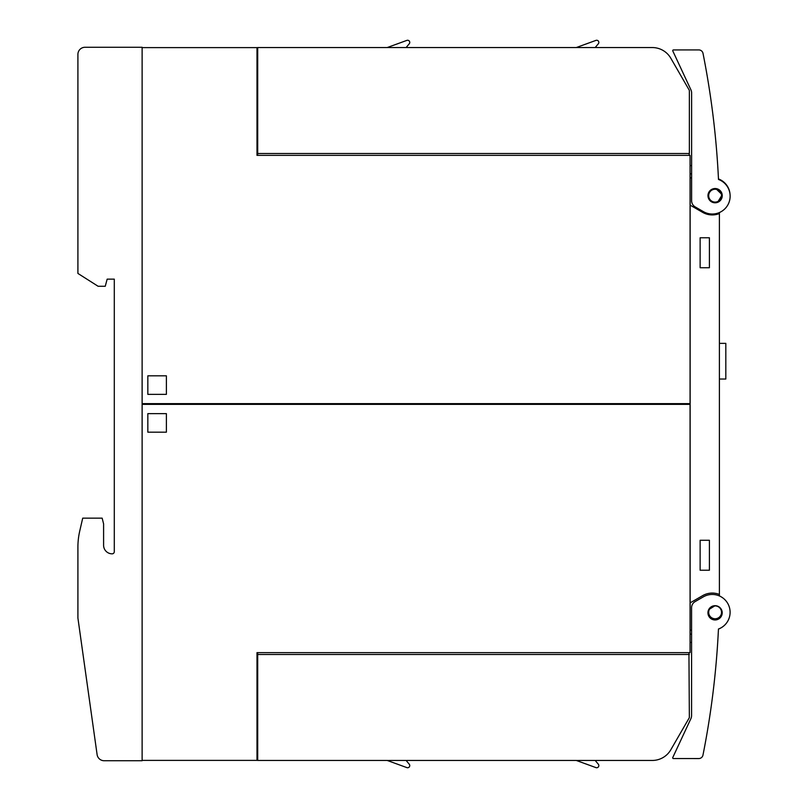 <?xml version="1.0" encoding="UTF-8"?>
<svg xmlns="http://www.w3.org/2000/svg" width="808" height="808" viewBox="0 0 808 808"><rect width="100%" height="100%" fill="white"/><g stroke="black" fill="none" stroke-linecap="round" stroke-linejoin="round"><path stroke-width="1.21" d="M716.373 605.808A7.131 7.131 0 0 1 722.089 614.12A7.131 7.131 0 0 1 713.777 619.837A7.131 7.131 0 0 1 708.06 611.515A7.131 7.131 0 0 1 716.373 605.808L715.11 605.687L708.687 609.646M708.313 610.545L707.949 612.424M707.949 613.211L708.374 615.272M708.656 615.938L711.585 619.039M718.403 619.13L720.059 617.918M720.534 617.413L721.615 615.676M721.857 615.04L722.211 613.02M722.19 612.333L721.756 610.323M721.483 609.697L720.332 608M719.847 607.515L718.14 606.374M718.453 629.028A856.167 856.167 0 0 1 702.97 755.116A4.282 4.282 0 0 1 698.769 758.56L673.407 758.55A0.717 0.717 0 0 1 672.761 757.53L690.911 718.615A7.131 7.131 0 0 0 691.577 715.595L691.577 607.768A7.131 7.131 0 0 1 695.143 601.586L703.354 596.849A17.837 17.837 0 0 1 728.998 606.111A17.837 17.837 0 0 1 718.453 629.028M717.352 647.804L717.302 648.521M698.769 758.56L696.445 758.56M691.618 177.831L690.143 177.831L690.143 205.141L702.627 212.352A19.261 19.261 0 0 0 719.393 213.554L719.393 595.082A1.424 1.424 0 0 0 719.918 596.193M719.393 213.554L719.393 212.918A1.424 1.424 0 0 1 719.443 212.534M719.393 343.36L725.816 343.36L725.816 379.033L719.393 379.033M691.618 200.717L691.618 92.89A7.131 7.131 0 0 0 690.941 89.87L672.791 50.955A0.717 0.717 0 0 1 673.438 49.934L698.809 49.924A4.282 4.282 0 0 1 703.01 53.368A856.167 856.167 0 0 1 718.494 179.457A17.837 17.837 0 0 1 729.028 202.374A17.837 17.837 0 0 1 703.384 211.635L695.183 206.898A7.131 7.131 0 0 1 691.618 200.717M691.618 173.831L690.072 173.831M690.072 165.539L691.618 165.63M716.413 202.677A7.131 7.131 0 0 1 708.091 196.97A7.131 7.131 0 0 1 713.807 188.648A7.131 7.131 0 0 1 722.13 194.364A7.131 7.131 0 0 1 716.413 202.677L715.11 202.798M709.929 190.759L708.737 192.456M708.454 193.092L708 195.102M707.98 195.799L708.313 197.839M708.555 198.485L709.646 200.253M710.111 200.758L711.777 201.98M712.414 202.273L714.413 202.768M717.534 202.374L722.19 194.768L715.797 188.567M715.11 188.527L713.807 188.648M718.474 178.942A17.837 17.837 0 0 1 730.038 194.294M729.22 617.857A17.837 17.837 0 0 1 718.453 629.058M691.577 630.169L690.143 630.169L690.143 205.141M719.393 594.446A19.261 19.261 0 0 0 702.627 595.648L690.143 602.859M709.404 237.764L709.404 267.731L700.132 267.731L700.132 237.764L709.404 237.764M709.404 540.269L709.404 570.236L700.132 570.236L700.132 540.269L709.404 540.269M690.072 403.647L690.072 155.358L256.995 155.358L256.995 47.621L142.127 47.621L142.127 403.647L690.072 403.647M688.941 155.358L689.355 153.5L257.702 153.5L257.702 155.358M257.702 153.5L257.702 47.551L652.278 47.551A21.402 21.402 0 0 1 670.822 58.247L689.355 90.355L689.355 153.5M595.173 47.551L598.334 43.784A2.151 2.151 0 0 0 595.91 40.4L576.266 47.551L461.984 47.551L576.266 47.551M406.101 47.551L409.262 43.784A2.151 2.151 0 0 0 406.838 40.4L387.194 47.551L286.244 47.551L387.194 47.551M257.702 57.176L256.995 57.176M256.995 50.045L257.702 50.045M257.702 135.663L256.995 135.663M256.995 128.533L257.702 128.533M257.702 47.551L264.832 47.551L257.702 47.551M651.056 47.551L652.278 47.551L651.056 47.551M166.387 394.365L147.834 394.365L147.834 375.821L166.387 375.821L166.387 394.365M142.127 404.354L142.127 760.379L256.995 760.379L256.995 652.642L690.072 652.642L690.072 404.354L142.127 404.354M256.995 750.824L257.702 750.824M256.995 672.337L257.702 672.337M257.702 757.955L256.995 757.955M257.702 679.467L256.995 679.467M688.941 652.642L689.355 717.645L670.822 749.753A21.402 21.402 0 0 1 652.278 760.449L257.702 760.449L257.702 652.642M257.702 654.5L689.355 654.5M595.173 760.449L598.334 764.216A2.151 2.151 0 0 1 595.91 767.6L576.266 760.449M406.101 760.449L409.262 764.216A2.151 2.151 0 0 1 406.838 767.6L387.194 760.449M689.355 717.645L681.245 731.695L689.355 717.645M672.397 747.006L670.822 749.753L672.397 747.006M147.834 413.635L166.387 413.635L166.387 432.179L147.834 432.179L147.834 413.635M691.577 642.37L690.072 642.461M690.072 634.169L691.577 634.169M177.79 404.354L177.79 403.647M142.127 733.624L142.127 74.376M142.117 760.732L142.117 47.268L85.042 47.268A7.131 7.131 0 0 0 77.911 54.399L77.911 273.437L98.111 286.274L105.252 286.274L107.161 279.144L114.292 279.144L114.292 551.692A2.141 2.141 0 0 1 112.15 553.834A8.565 8.565 0 0 1 103.596 545.269L103.596 523.867L102.162 518.16L82.709 518.16L79.74 531.038A71.346 71.346 0 0 0 77.911 547.087L77.911 618.039L97.101 754.591A7.131 7.131 0 0 0 104.161 760.732L142.117 760.732M715.11 605.909A6.424 6.424 0 0 0 708.687 612.333A6.424 6.424 0 0 0 715.11 618.756A6.424 6.424 0 0 0 721.534 612.333A6.424 6.424 0 0 0 715.11 605.909M715.11 202.091A6.424 6.424 0 0 0 721.534 195.667A6.424 6.424 0 0 0 715.11 189.244A6.424 6.424 0 0 0 708.687 195.667A6.424 6.424 0 0 0 715.11 202.091"/></g></svg>
